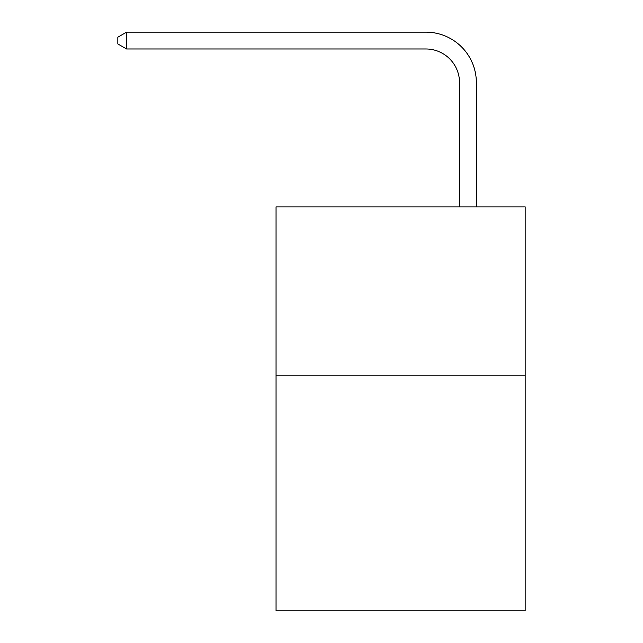 <?xml version="1.0" encoding="UTF-8"?>
<svg xmlns="http://www.w3.org/2000/svg" width="643" height="643" viewBox="0 0 643 643"><rect width="100%" height="100%" fill="white"/><g stroke="black" fill="none" stroke-linecap="round" stroke-linejoin="round"><path stroke-width="0.96" d="M525.17 375.199L525.17 610.85L276.056 610.85L276.056 206.869L525.17 206.869L525.17 375.199L276.056 375.199M459.528 206.869L459.528 82.65A33.661 33.661 139.4 0 0 425.859 48.981L126.583 48.981L117.83 43.933L117.83 37.198L126.583 32.15L425.859 32.15A50.5 50.5 -40.6 0 1 476.359 82.65L476.359 206.869M459.528 82.65A33.661 33.661 139.4 0 0 425.859 48.981A33.661 33.661 139.4 0 1 459.528 82.65A33.661 33.661 139.4 0 0 425.859 48.981A33.661 33.661 139.4 0 1 459.528 82.65A33.661 33.661 139.4 0 0 425.859 48.981A33.661 33.661 139.4 0 1 459.528 82.65A33.661 33.661 139.4 0 0 425.859 48.981A33.661 33.661 139.4 0 1 459.528 82.65A33.661 33.661 139.4 0 0 425.859 48.981A33.661 33.661 139.4 0 1 459.528 82.65A33.661 33.661 139.4 0 0 425.859 48.981A33.661 33.661 139.4 0 1 459.528 82.65A33.661 33.661 139.4 0 0 425.859 48.981A33.661 33.661 139.4 0 1 459.528 82.65A33.661 33.661 139.4 0 0 425.859 48.981A33.661 33.661 139.4 0 1 459.528 82.65A33.661 33.661 139.4 0 0 425.859 48.981A33.661 33.661 139.4 0 1 459.528 82.65A33.661 33.661 139.4 0 0 425.859 48.981A33.661 33.661 139.4 0 1 459.528 82.65A33.661 33.661 139.4 0 0 425.859 48.981A33.661 33.661 139.4 0 1 459.528 82.65A33.661 33.661 139.4 0 0 425.859 48.981A33.661 33.661 139.4 0 1 459.528 82.65A33.661 33.661 139.4 0 0 425.859 48.981A33.661 33.661 139.4 0 1 459.528 82.65A33.661 33.661 139.4 0 0 425.859 48.981A33.661 33.661 139.4 0 1 459.528 82.65A33.661 33.661 139.4 0 0 425.859 48.981A33.661 33.661 139.4 0 1 459.528 82.65A33.661 33.661 139.4 0 0 425.859 48.981A33.661 33.661 139.4 0 1 459.528 82.65M126.583 48.981L126.583 32.15L425.859 32.15"/></g></svg>
